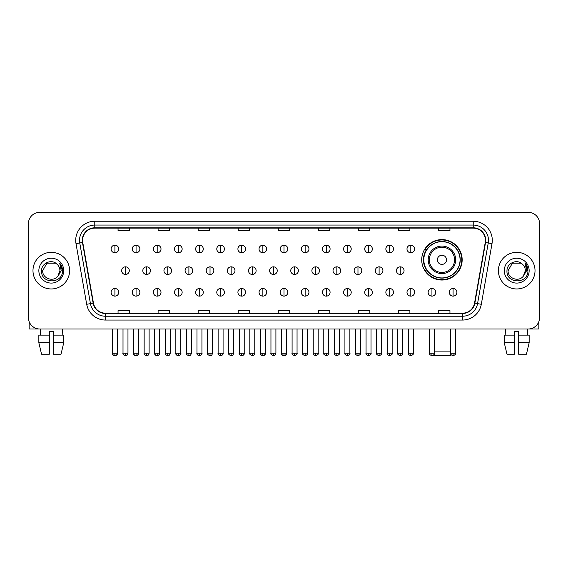 <?xml version="1.0" encoding="UTF-8"?>
<svg xmlns="http://www.w3.org/2000/svg" width="568" height="568" viewBox="0 0 568 568"><rect width="100%" height="100%" fill="white"/><g stroke="black" fill="none" stroke-linecap="round" stroke-linejoin="round"><path stroke-width="0.85" d="M421.719 259.81A20.221 20.221 0 0 0 441.94 280.031A20.221 20.221 0 0 0 462.16 259.81A20.221 20.221 0 0 0 441.94 239.597A20.221 20.221 0 0 0 421.719 259.81M426.568 270.112A18.503 18.503 0 0 1 426.568 249.515M28.4 223.721L28.4 317.569A11.445 11.445 0 0 0 39.845 329.014L528.155 329.014A11.445 11.445 0 0 0 539.6 317.569L539.6 223.721A11.445 11.445 0 0 0 528.155 212.283L39.845 212.283A11.445 11.445 0 0 0 28.4 223.721L28.4 317.569M32.98 270.645A18.311 18.311 0 0 0 51.29 288.963A18.311 18.311 0 0 0 69.601 270.645A18.311 18.311 0 0 0 51.29 252.334A18.311 18.311 0 0 0 32.98 270.645A18.311 18.311 0 0 0 51.29 288.963A18.311 18.311 0 0 0 69.601 270.645A18.311 18.311 0 0 0 51.29 252.334A18.311 18.311 0 0 0 32.98 270.645M498.399 270.645A18.311 18.311 0 0 0 516.71 288.963A18.311 18.311 0 0 0 535.02 270.645A18.311 18.311 0 0 0 516.71 252.334A18.311 18.311 0 0 0 498.399 270.645A18.311 18.311 0 0 0 516.71 288.963A18.311 18.311 0 0 0 535.02 270.645A18.311 18.311 0 0 0 516.71 252.334A18.311 18.311 0 0 0 498.399 270.645M82.573 240.321A12.205 12.205 0 0 1 94.778 228.109L473.222 228.109A12.205 12.205 0 0 1 485.242 242.437L474.55 303.099A12.205 12.205 0 0 1 462.522 313.181L105.478 313.181A12.205 12.205 0 0 1 93.45 303.099L82.758 242.437A12.205 12.205 0 0 1 82.573 240.321M82.268 240.321A12.51 12.51 0 0 0 82.459 242.493L93.152 303.149A12.51 12.51 0 0 0 105.478 313.486L462.522 313.486A12.51 12.51 0 0 0 474.848 303.149L485.541 242.493A12.51 12.51 0 0 0 473.222 227.804L94.778 227.804A12.51 12.51 0 0 0 82.268 240.321M75.998 243.629A19.078 19.078 0 0 1 94.778 221.243L473.222 221.243A19.078 19.078 0 0 1 492.002 243.629L481.309 304.292A19.078 19.078 0 0 1 462.522 320.054L105.478 320.054A19.078 19.078 0 0 1 86.691 304.292L75.998 243.629L79.754 242.969A15.258 15.258 0 0 1 94.778 225.063L473.222 225.063A15.258 15.258 0 0 1 488.246 242.969L477.553 303.624A15.258 15.258 0 0 1 462.522 316.234L105.478 316.234A15.258 15.258 0 0 1 90.447 303.624L79.754 242.969A15.258 15.258 0 0 1 79.52 240.321M528.155 212.283L39.845 212.283M39.845 329.014L528.155 329.014M539.6 317.569L539.6 223.721M474.848 303.149L477.553 303.624L488.246 242.969L492.002 243.629M278.277 228.109L278.277 230.693L289.723 230.693L289.723 228.109M238.219 228.109L238.219 230.693L249.664 230.693L249.664 228.109M198.161 228.109L198.161 230.693L209.606 230.693L209.606 228.109M158.11 228.109L158.11 230.693L169.555 230.693L169.555 228.109M118.052 228.109L118.052 230.693L129.497 230.693L129.497 228.109M318.336 228.109L318.336 230.693L329.781 230.693L329.781 228.109M358.394 228.109L358.394 230.693L369.839 230.693L369.839 228.109M398.445 228.109L398.445 230.693L409.89 230.693L409.89 228.109M438.503 228.109L438.503 230.693L449.948 230.693L449.948 228.109M289.723 313.181L289.723 310.604L278.277 310.604L278.277 313.181M249.664 313.181L249.664 310.604L238.219 310.604L238.219 313.181M209.606 313.181L209.606 310.604L198.161 310.604L198.161 313.181M169.555 313.181L169.555 310.604L158.11 310.604L158.11 313.181M129.497 313.181L129.497 310.604L118.052 310.604L118.052 313.181M329.781 313.181L329.781 310.604L318.336 310.604L318.336 313.181M369.839 313.181L369.839 310.604L358.394 310.604L358.394 313.181M409.89 313.181L409.89 310.604L398.445 310.604L398.445 313.181M449.948 313.181L449.948 310.604L438.503 310.604L438.503 313.181M56.935 264.134C51.645 258.589 41.457 263.154 41.556 270.645C40.584 283.957 62.168 284.305 62.515 271.291L62.537 270.645C62.501 267.819 61.564 265.334 59.711 263.197L61.195 270.645L57.893 276.19C53.321 282.374 42.217 278.419 42.671 270.645L46.981 263.183L55.6 263.183L56.935 264.134A8.619 8.619 0 0 1 59.91 270.645L57.893 276.19A8.619 8.619 0 0 0 59.91 270.645L57.872 276.211M38.851 270.645A12.439 12.439 0 0 0 51.29 283.084A12.439 12.439 0 0 0 63.73 270.645A12.439 12.439 0 0 0 51.29 258.213A12.439 12.439 0 0 0 38.851 270.645M59.796 263.289L62.53 270.971M29.16 321.68L29.16 329.014L73.414 329.014M38.844 335.12L38.844 342.752L41.556 354.198L38.844 342.752L38.844 335.12L49.38 335.12L49.38 331.307L53.2 331.307L53.2 335.12L63.737 335.12L63.737 342.752L61.024 354.198L63.737 342.752L53.2 342.752L53.2 335.12L53.2 354.198L61.024 354.198M62.352 329.014L62.189 335.12M49.38 335.12L49.38 354.198L41.556 354.198M38.844 342.752L49.38 342.752M40.229 329.014L40.392 335.12M451.198 354.858L450.332 355.717L433.199 355.376M434.421 351.904L450.594 351.904M446.519 259.81A4.579 4.579 0 0 0 441.94 255.238A4.579 4.579 0 0 0 437.36 259.81A4.579 4.579 0 0 0 441.94 264.39A4.579 4.579 0 0 0 446.519 259.81M455.671 259.81A13.731 13.731 0 0 0 441.94 246.079A13.731 13.731 0 0 0 428.201 259.81A13.731 13.731 0 0 0 441.94 273.549A13.731 13.731 0 0 0 455.671 259.81A13.731 13.731 0 0 1 441.94 273.549A13.731 13.731 0 0 1 428.201 259.81M460.059 259.81A18.119 18.119 0 0 0 441.94 241.691A18.119 18.119 0 0 0 423.82 259.81A18.119 18.119 0 0 0 441.94 277.937A18.119 18.119 0 0 0 460.059 259.81M461.777 259.81A19.837 19.837 0 0 1 424.985 270.112L426.824 270.112A18.29 18.29 0 0 0 454.038 273.527A18.29 18.29 0 0 0 454.038 246.1A18.29 18.29 0 0 0 426.824 249.515L424.985 249.515A19.837 19.837 0 0 1 461.777 259.81M114.921 245.163A3.813 3.813 0 0 0 111.108 248.976A3.813 3.813 0 0 0 114.921 252.796A3.813 3.813 0 0 0 118.74 248.976A3.813 3.813 0 0 0 114.921 245.163L114.921 252.796A3.813 3.813 0 0 0 118.74 248.976A3.813 3.813 0 0 0 114.921 245.163M136.057 245.163A3.813 3.813 0 0 0 132.245 248.976A3.813 3.813 0 0 0 136.057 252.796A3.813 3.813 0 0 0 139.87 248.976A3.813 3.813 0 0 0 136.057 245.163L136.057 252.796A3.813 3.813 0 0 0 139.87 248.976A3.813 3.813 0 0 0 136.057 245.163M157.194 245.163A3.813 3.813 0 0 0 153.374 248.976A3.813 3.813 0 0 0 157.194 252.796A3.813 3.813 0 0 0 161.007 248.976A3.813 3.813 0 0 0 157.194 245.163L157.194 252.796A3.813 3.813 0 0 0 161.007 248.976A3.813 3.813 0 0 0 157.194 245.163M178.324 245.163A3.813 3.813 0 0 0 174.511 248.976A3.813 3.813 0 0 0 178.324 252.796A3.813 3.813 0 0 0 182.143 248.976A3.813 3.813 0 0 0 178.324 245.163L178.324 252.796A3.813 3.813 0 0 0 182.143 248.976A3.813 3.813 0 0 0 178.324 245.163M199.46 245.163A3.813 3.813 0 0 0 195.648 248.976A3.813 3.813 0 0 0 199.46 252.796A3.813 3.813 0 0 0 203.273 248.976A3.813 3.813 0 0 0 199.46 245.163L199.46 252.796A3.813 3.813 0 0 0 203.273 248.976A3.813 3.813 0 0 0 199.46 245.163M220.597 245.163A3.813 3.813 0 0 0 216.784 248.976A3.813 3.813 0 0 0 220.597 252.796A3.813 3.813 0 0 0 224.41 248.976A3.813 3.813 0 0 0 220.597 245.163L220.597 252.796A3.813 3.813 0 0 0 224.41 248.976A3.813 3.813 0 0 0 220.597 245.163M241.734 245.163A3.813 3.813 0 0 0 237.914 248.976A3.813 3.813 0 0 0 241.734 252.796A3.813 3.813 0 0 0 245.546 248.976A3.813 3.813 0 0 0 241.734 245.163L241.734 252.796A3.813 3.813 0 0 0 245.546 248.976A3.813 3.813 0 0 0 241.734 245.163M262.863 245.163A3.813 3.813 0 0 0 259.051 248.976A3.813 3.813 0 0 0 262.863 252.796A3.813 3.813 0 0 0 266.683 248.976A3.813 3.813 0 0 0 262.863 245.163L262.863 252.796A3.813 3.813 0 0 0 266.683 248.976A3.813 3.813 0 0 0 262.863 245.163M284 245.163A3.813 3.813 0 0 0 280.187 248.976A3.813 3.813 0 0 0 284 252.796A3.813 3.813 0 0 0 287.813 248.976A3.813 3.813 0 0 0 284 245.163L284 252.796A3.813 3.813 0 0 0 287.813 248.976A3.813 3.813 0 0 0 284 245.163M305.137 245.163A3.813 3.813 0 0 0 301.317 248.976A3.813 3.813 0 0 0 305.137 252.796A3.813 3.813 0 0 0 308.949 248.976A3.813 3.813 0 0 0 305.137 245.163L305.137 252.796A3.813 3.813 0 0 0 308.949 248.976A3.813 3.813 0 0 0 305.137 245.163M326.266 245.163A3.813 3.813 0 0 0 322.454 248.976A3.813 3.813 0 0 0 326.266 252.796A3.813 3.813 0 0 0 330.086 248.976A3.813 3.813 0 0 0 326.266 245.163L326.266 252.796A3.813 3.813 0 0 0 330.086 248.976A3.813 3.813 0 0 0 326.266 245.163M347.403 245.163A3.813 3.813 0 0 0 343.59 248.976A3.813 3.813 0 0 0 347.403 252.796A3.813 3.813 0 0 0 351.216 248.976A3.813 3.813 0 0 0 347.403 245.163L347.403 252.796A3.813 3.813 0 0 0 351.216 248.976A3.813 3.813 0 0 0 347.403 245.163M368.54 245.163A3.813 3.813 0 0 0 364.727 248.976A3.813 3.813 0 0 0 368.54 252.796A3.813 3.813 0 0 0 372.352 248.976A3.813 3.813 0 0 0 368.54 245.163L368.54 252.796A3.813 3.813 0 0 0 372.352 248.976A3.813 3.813 0 0 0 368.54 245.163M389.676 245.163A3.813 3.813 0 0 0 385.857 248.976A3.813 3.813 0 0 0 389.676 252.796A3.813 3.813 0 0 0 393.489 248.976A3.813 3.813 0 0 0 389.676 245.163L389.676 252.796A3.813 3.813 0 0 0 393.489 248.976A3.813 3.813 0 0 0 389.676 245.163M410.806 245.163A3.813 3.813 0 0 0 406.993 248.976A3.813 3.813 0 0 0 410.806 252.796A3.813 3.813 0 0 0 414.626 248.976A3.813 3.813 0 0 0 410.806 245.163L410.806 252.796A3.813 3.813 0 0 0 414.626 248.976A3.813 3.813 0 0 0 410.806 245.163M125.492 266.832A3.813 3.813 0 0 0 121.673 270.645A3.813 3.813 0 0 0 125.492 274.465A3.813 3.813 0 0 0 129.305 270.645A3.813 3.813 0 0 0 125.492 266.832L125.492 274.465A3.813 3.813 0 0 0 129.305 270.645A3.813 3.813 0 0 0 125.492 266.832M146.622 266.832A3.813 3.813 0 0 0 142.809 270.645A3.813 3.813 0 0 0 146.622 274.465A3.813 3.813 0 0 0 150.442 270.645A3.813 3.813 0 0 0 146.622 266.832L146.622 274.465A3.813 3.813 0 0 0 150.442 270.645A3.813 3.813 0 0 0 146.622 266.832M167.759 266.832A3.813 3.813 0 0 0 163.946 270.645A3.813 3.813 0 0 0 167.759 274.465A3.813 3.813 0 0 0 171.571 270.645A3.813 3.813 0 0 0 167.759 266.832L167.759 274.465A3.813 3.813 0 0 0 171.571 270.645A3.813 3.813 0 0 0 167.759 266.832M188.895 266.832A3.813 3.813 0 0 0 185.076 270.645A3.813 3.813 0 0 0 188.895 274.465A3.813 3.813 0 0 0 192.708 270.645A3.813 3.813 0 0 0 188.895 266.832L188.895 274.465A3.813 3.813 0 0 0 192.708 270.645A3.813 3.813 0 0 0 188.895 266.832M210.025 266.832A3.813 3.813 0 0 0 206.212 270.645A3.813 3.813 0 0 0 210.025 274.465A3.813 3.813 0 0 0 213.845 270.645A3.813 3.813 0 0 0 210.025 266.832L210.025 274.465A3.813 3.813 0 0 0 213.845 270.645A3.813 3.813 0 0 0 210.025 266.832M231.162 266.832A3.813 3.813 0 0 0 227.349 270.645A3.813 3.813 0 0 0 231.162 274.465A3.813 3.813 0 0 0 234.982 270.645A3.813 3.813 0 0 0 231.162 266.832L231.162 274.465A3.813 3.813 0 0 0 234.982 270.645A3.813 3.813 0 0 0 231.162 266.832M252.298 266.832A3.813 3.813 0 0 0 248.486 270.645A3.813 3.813 0 0 0 252.298 274.465A3.813 3.813 0 0 0 256.111 270.645A3.813 3.813 0 0 0 252.298 266.832L252.298 274.465A3.813 3.813 0 0 0 256.111 270.645A3.813 3.813 0 0 0 252.298 266.832M273.435 266.832A3.813 3.813 0 0 0 269.615 270.645A3.813 3.813 0 0 0 273.435 274.465A3.813 3.813 0 0 0 277.248 270.645A3.813 3.813 0 0 0 273.435 266.832L273.435 274.465A3.813 3.813 0 0 0 277.248 270.645A3.813 3.813 0 0 0 273.435 266.832M294.565 266.832A3.813 3.813 0 0 0 290.752 270.645A3.813 3.813 0 0 0 294.565 274.465A3.813 3.813 0 0 0 298.385 270.645A3.813 3.813 0 0 0 294.565 266.832L294.565 274.465A3.813 3.813 0 0 0 298.385 270.645A3.813 3.813 0 0 0 294.565 266.832M315.701 266.832A3.813 3.813 0 0 0 311.889 270.645A3.813 3.813 0 0 0 315.701 274.465A3.813 3.813 0 0 0 319.514 270.645A3.813 3.813 0 0 0 315.701 266.832L315.701 274.465A3.813 3.813 0 0 0 319.514 270.645A3.813 3.813 0 0 0 315.701 266.832M336.838 266.832A3.813 3.813 0 0 0 333.018 270.645A3.813 3.813 0 0 0 336.838 274.465A3.813 3.813 0 0 0 340.651 270.645A3.813 3.813 0 0 0 336.838 266.832L336.838 274.465A3.813 3.813 0 0 0 340.651 270.645A3.813 3.813 0 0 0 336.838 266.832M357.975 266.832A3.813 3.813 0 0 0 354.155 270.645A3.813 3.813 0 0 0 357.975 274.465A3.813 3.813 0 0 0 361.788 270.645A3.813 3.813 0 0 0 357.975 266.832L357.975 274.465A3.813 3.813 0 0 0 361.788 270.645A3.813 3.813 0 0 0 357.975 266.832M379.105 266.832A3.813 3.813 0 0 0 375.292 270.645A3.813 3.813 0 0 0 379.105 274.465A3.813 3.813 0 0 0 382.924 270.645A3.813 3.813 0 0 0 379.105 266.832L379.105 274.465A3.813 3.813 0 0 0 382.924 270.645A3.813 3.813 0 0 0 379.105 266.832M400.241 266.832A3.813 3.813 0 0 0 396.428 270.645A3.813 3.813 0 0 0 400.241 274.465A3.813 3.813 0 0 0 404.054 270.645A3.813 3.813 0 0 0 400.241 266.832L400.241 274.465A3.813 3.813 0 0 0 404.054 270.645A3.813 3.813 0 0 0 400.241 266.832M114.921 288.501A3.813 3.813 0 0 0 111.108 292.314A3.813 3.813 0 0 0 114.921 296.134A3.813 3.813 0 0 0 118.74 292.314A3.813 3.813 0 0 0 114.921 288.501L114.921 296.134A3.813 3.813 0 0 0 118.74 292.314A3.813 3.813 0 0 0 114.921 288.501M136.057 288.501A3.813 3.813 0 0 0 132.245 292.314A3.813 3.813 0 0 0 136.057 296.134A3.813 3.813 0 0 0 139.87 292.314A3.813 3.813 0 0 0 136.057 288.501L136.057 296.134A3.813 3.813 0 0 0 139.87 292.314A3.813 3.813 0 0 0 136.057 288.501M157.194 288.501A3.813 3.813 0 0 0 153.374 292.314A3.813 3.813 0 0 0 157.194 296.134A3.813 3.813 0 0 0 161.007 292.314A3.813 3.813 0 0 0 157.194 288.501L157.194 296.134A3.813 3.813 0 0 0 161.007 292.314A3.813 3.813 0 0 0 157.194 288.501M178.324 288.501A3.813 3.813 0 0 0 174.511 292.314A3.813 3.813 0 0 0 178.324 296.134A3.813 3.813 0 0 0 182.143 292.314A3.813 3.813 0 0 0 178.324 288.501L178.324 296.134A3.813 3.813 0 0 0 182.143 292.314A3.813 3.813 0 0 0 178.324 288.501M199.46 288.501A3.813 3.813 0 0 0 195.648 292.314A3.813 3.813 0 0 0 199.46 296.134A3.813 3.813 0 0 0 203.273 292.314A3.813 3.813 0 0 0 199.46 288.501L199.46 296.134A3.813 3.813 0 0 0 203.273 292.314A3.813 3.813 0 0 0 199.46 288.501M220.597 288.501A3.813 3.813 0 0 0 216.784 292.314A3.813 3.813 0 0 0 220.597 296.134A3.813 3.813 0 0 0 224.41 292.314A3.813 3.813 0 0 0 220.597 288.501L220.597 296.134A3.813 3.813 0 0 0 224.41 292.314A3.813 3.813 0 0 0 220.597 288.501M241.734 288.501A3.813 3.813 0 0 0 237.914 292.314A3.813 3.813 0 0 0 241.734 296.134A3.813 3.813 0 0 0 245.546 292.314A3.813 3.813 0 0 0 241.734 288.501L241.734 296.134A3.813 3.813 0 0 0 245.546 292.314A3.813 3.813 0 0 0 241.734 288.501M262.863 288.501A3.813 3.813 0 0 0 259.051 292.314A3.813 3.813 0 0 0 262.863 296.134A3.813 3.813 0 0 0 266.683 292.314A3.813 3.813 0 0 0 262.863 288.501L262.863 296.134A3.813 3.813 0 0 0 266.683 292.314A3.813 3.813 0 0 0 262.863 288.501M284 288.501A3.813 3.813 0 0 0 280.187 292.314A3.813 3.813 0 0 0 284 296.134A3.813 3.813 0 0 0 287.813 292.314A3.813 3.813 0 0 0 284 288.501L284 296.134A3.813 3.813 0 0 0 287.813 292.314A3.813 3.813 0 0 0 284 288.501M305.137 288.501A3.813 3.813 0 0 0 301.317 292.314A3.813 3.813 0 0 0 305.137 296.134A3.813 3.813 0 0 0 308.949 292.314A3.813 3.813 0 0 0 305.137 288.501L305.137 296.134A3.813 3.813 0 0 0 308.949 292.314A3.813 3.813 0 0 0 305.137 288.501M326.266 288.501A3.813 3.813 0 0 0 322.454 292.314A3.813 3.813 0 0 0 326.266 296.134A3.813 3.813 0 0 0 330.086 292.314A3.813 3.813 0 0 0 326.266 288.501L326.266 296.134A3.813 3.813 0 0 0 330.086 292.314A3.813 3.813 0 0 0 326.266 288.501M347.403 288.501A3.813 3.813 0 0 0 343.59 292.314A3.813 3.813 0 0 0 347.403 296.134A3.813 3.813 0 0 0 351.216 292.314A3.813 3.813 0 0 0 347.403 288.501L347.403 296.134A3.813 3.813 0 0 0 351.216 292.314A3.813 3.813 0 0 0 347.403 288.501M368.54 288.501A3.813 3.813 0 0 0 364.727 292.314A3.813 3.813 0 0 0 368.54 296.134A3.813 3.813 0 0 0 372.352 292.314A3.813 3.813 0 0 0 368.54 288.501L368.54 296.134A3.813 3.813 0 0 0 372.352 292.314A3.813 3.813 0 0 0 368.54 288.501M389.676 288.501A3.813 3.813 0 0 0 385.857 292.314A3.813 3.813 0 0 0 389.676 296.134A3.813 3.813 0 0 0 393.489 292.314A3.813 3.813 0 0 0 389.676 288.501L389.676 296.134A3.813 3.813 0 0 0 393.489 292.314A3.813 3.813 0 0 0 389.676 288.501M410.806 288.501A3.813 3.813 0 0 0 406.993 292.314A3.813 3.813 0 0 0 410.806 296.134A3.813 3.813 0 0 0 414.626 292.314A3.813 3.813 0 0 0 410.806 288.501L410.806 296.134A3.813 3.813 0 0 0 414.626 292.314A3.813 3.813 0 0 0 410.806 288.501M431.943 288.501A3.813 3.813 0 0 0 428.13 292.314A3.813 3.813 0 0 0 431.943 296.134A3.813 3.813 0 0 0 435.755 292.314A3.813 3.813 0 0 0 431.943 288.501L431.943 296.134A3.813 3.813 0 0 0 435.755 292.314A3.813 3.813 0 0 0 431.943 288.501M453.079 288.501A3.813 3.813 0 0 0 449.26 292.314A3.813 3.813 0 0 0 453.079 296.134A3.813 3.813 0 0 0 456.892 292.314A3.813 3.813 0 0 0 453.079 288.501L453.079 296.134A3.813 3.813 0 0 0 456.892 292.314A3.813 3.813 0 0 0 453.079 288.501M538.84 321.68L538.84 329.014L494.586 329.014M504.263 335.12L504.263 342.752L506.975 354.198L504.263 342.752L504.263 335.12L514.8 335.12L514.8 331.307L518.62 331.307L518.62 335.12L529.156 335.12L529.156 342.752L526.444 354.198L529.156 342.752L518.62 342.752L518.62 335.12M527.771 329.014L527.608 335.12M514.8 335.12L514.8 354.198L506.975 354.198M504.263 342.752L514.8 342.752M526.444 354.198L518.62 354.198L518.62 342.752M505.648 329.014L505.811 335.12M522.361 264.134C517.065 258.589 506.883 263.154 506.975 270.645C506.01 283.957 527.587 284.305 527.935 271.291L527.956 270.645C527.92 267.819 526.983 265.334 525.13 263.197L526.621 270.645L523.32 276.19C518.74 282.374 507.643 278.419 508.09 270.645L512.4 263.183L521.019 263.183L522.361 264.134A8.619 8.619 0 0 1 525.329 270.645L523.32 276.19A8.619 8.619 0 0 0 525.329 270.645L523.298 276.211M504.27 270.645A12.439 12.439 0 0 0 516.71 283.084A12.439 12.439 0 0 0 529.149 270.645A12.439 12.439 0 0 0 516.71 258.213A12.439 12.439 0 0 0 504.27 270.645M525.215 263.289L527.949 270.971M473.222 221.243L473.222 227.804M79.754 242.969L82.459 242.493M105.478 320.054L105.478 313.486M462.522 313.486L462.522 320.054M86.691 304.292L93.152 303.149M485.541 242.493L488.246 242.969M94.778 221.243L94.778 227.804M477.553 303.624L481.309 304.292M454.556 259.81A12.617 12.617 0 0 0 441.94 247.194A12.617 12.617 0 0 0 429.323 259.81A12.617 12.617 0 0 0 441.94 272.427A12.617 12.617 0 0 0 454.556 259.81M125.492 353.239L123.007 353.239C122.511 354.034 123.334 354.858 125.492 355.717L125.492 353.239L127.97 353.239L127.97 329.014M146.622 353.239L144.144 353.239C143.64 354.034 144.471 354.858 146.622 355.717L146.622 353.239L149.107 353.239L149.107 329.014M167.759 353.239L165.281 353.239C164.777 354.034 165.6 354.858 167.759 355.717L167.759 353.239L170.237 353.239L170.237 329.014M188.895 353.239L186.418 353.239C185.913 354.034 186.737 354.858 188.895 355.717L188.895 353.239L191.373 353.239L191.373 329.014M210.025 353.239L207.547 353.239C207.043 354.034 207.874 354.858 210.025 355.717L210.025 353.239L212.51 353.239L212.51 329.014M231.162 353.239L228.684 353.239C228.18 354.034 229.011 354.858 231.162 355.717L231.162 353.239L233.64 353.239L233.64 329.014M252.298 353.239L249.821 353.239C249.316 354.034 250.14 354.858 252.298 355.717L252.298 353.239L254.776 353.239L254.776 329.014M273.435 353.239L270.95 353.239C270.453 354.034 271.277 354.858 273.435 355.717L273.435 353.239L275.913 353.239L275.913 329.014M294.565 353.239L292.087 353.239C291.583 354.034 292.413 354.858 294.565 355.717L294.565 353.239L297.05 353.239L297.05 329.014M315.701 353.239L313.224 353.239C312.719 354.034 313.543 354.858 315.701 355.717L315.701 353.239L318.179 353.239L318.179 329.014M336.838 353.239L334.36 353.239C333.856 354.034 334.68 354.858 336.838 355.717L336.838 353.239L339.316 353.239L339.316 329.014M357.975 353.239L355.49 353.239C354.986 354.034 355.816 354.858 357.975 355.717L357.975 353.239L360.453 353.239L360.453 329.014M379.105 353.239L376.627 353.239C376.123 354.034 376.953 354.858 379.105 355.717L379.105 353.239L381.582 353.239L381.582 329.014M400.241 353.239L397.763 353.239C397.259 354.034 398.083 354.858 400.241 355.717L400.241 353.239L402.719 353.239L402.719 329.014M114.921 353.239L112.443 353.239C111.939 354.034 112.769 354.858 114.921 355.717L114.921 353.239L117.406 353.239C117.903 354.034 117.079 354.858 114.921 355.717C113.699 355.838 112.876 355.007 112.443 353.239L112.443 329.014M136.057 353.239L133.579 353.239C133.075 354.034 133.899 354.858 136.057 355.717L136.057 353.239L138.535 353.239C139.039 354.034 138.216 354.858 136.057 355.717C134.836 355.838 134.012 355.007 133.579 353.239L133.579 329.014M157.194 353.239L154.709 353.239C154.212 354.034 155.036 354.858 157.194 355.717L157.194 353.239L159.672 353.239C160.176 354.034 159.345 354.858 157.194 355.717C155.973 355.838 155.142 355.007 154.709 353.239L154.709 329.014M178.324 353.239L175.846 353.239C175.342 354.034 176.172 354.858 178.324 355.717L178.324 353.239L180.809 353.239C181.313 354.034 180.482 354.858 178.324 355.717C177.109 355.838 176.279 355.007 175.846 353.239L175.846 329.014L175.846 353.239M199.46 353.239L196.982 353.239C196.478 354.034 197.302 354.858 199.46 355.717L199.46 353.239L201.938 353.239C202.442 354.034 201.619 354.858 199.46 355.717C198.239 355.838 197.416 355.007 196.982 353.239L196.982 329.014M220.597 353.239L218.119 353.239C217.615 354.034 218.439 354.858 220.597 355.717L220.597 353.239L223.075 353.239C223.579 354.034 222.755 354.858 220.597 355.717C219.376 355.838 218.552 355.007 218.119 353.239L218.119 329.014M241.734 353.239L239.249 353.239C238.745 354.034 239.575 354.858 241.734 355.717L241.734 353.239L244.212 353.239C244.716 354.034 243.885 354.858 241.734 355.717C240.512 355.838 239.682 355.007 239.249 353.239L239.249 329.014M262.863 353.239L260.385 353.239C259.881 354.034 260.712 354.858 262.863 355.717L262.863 353.239L265.348 353.239C265.845 354.034 265.022 354.858 262.863 355.717C261.642 355.838 260.819 355.007 260.385 353.239L260.385 329.014M284 353.239L281.522 353.239C281.018 354.034 281.842 354.858 284 355.717L284 353.239L286.478 353.239C286.982 354.034 286.158 354.858 284 355.717C282.779 355.838 281.955 355.007 281.522 353.239L281.522 329.014M305.137 353.239L302.652 353.239C302.155 354.034 302.978 354.858 305.137 355.717L305.137 353.239L307.615 353.239L307.615 329.014L307.615 353.239C308.119 354.034 307.288 354.858 305.137 355.717M326.266 353.239L323.788 353.239L323.788 329.014L323.788 353.239C323.284 354.034 324.115 354.858 326.266 355.717L326.266 353.239L328.751 353.239L328.751 329.014M347.403 353.239L344.925 353.239C344.421 354.034 345.245 354.858 347.403 355.717L347.403 353.239L349.881 353.239L349.881 329.014M368.54 353.239L366.062 353.239C365.558 354.034 366.381 354.858 368.54 355.717L368.54 353.239L371.018 353.239L371.018 329.014M389.676 353.239L387.191 353.239C386.687 354.034 387.518 354.858 389.676 355.717L389.676 353.239L392.154 353.239L392.154 329.014M410.806 353.239L408.328 353.239C407.824 354.034 408.655 354.858 410.806 355.717L410.806 353.239L413.291 353.239L413.291 329.014M431.943 353.239L429.465 353.239C428.961 354.034 429.784 354.858 431.943 355.717L431.943 353.239L434.421 353.239L434.421 329.014M453.079 353.239L450.594 353.239C450.097 354.034 450.921 354.858 453.079 355.717L453.079 353.239L455.557 353.239L455.557 329.014M123.007 353.239L123.007 329.014M127.97 353.239C127.537 355.007 126.714 355.838 125.492 355.717M144.144 353.239L144.144 329.014M149.107 353.239C148.674 355.007 147.843 355.838 146.622 355.717M165.281 353.239L165.281 329.014M170.237 353.239C169.804 355.007 168.98 355.838 167.759 355.717M186.418 353.239L186.418 329.014M191.373 353.239C190.94 355.007 190.117 355.838 188.895 355.717M207.547 353.239L207.547 329.014M212.51 353.239C212.077 355.007 211.246 355.838 210.025 355.717M228.684 353.239L228.684 329.014M233.64 353.239C233.214 355.007 232.383 355.838 231.162 355.717M249.821 353.239L249.821 329.014M254.776 353.239C254.343 355.007 253.52 355.838 252.298 355.717M270.95 353.239L270.95 329.014M275.913 353.239C275.48 355.007 274.656 355.838 273.435 355.717M292.087 353.239L292.087 329.014M297.05 353.239C297.547 354.034 296.723 354.858 294.565 355.717M313.224 353.239L313.224 329.014M318.179 353.239C318.683 354.034 317.86 354.858 315.701 355.717M334.36 353.239L334.36 329.014M339.316 353.239C339.82 354.034 338.989 354.858 336.838 355.717M355.49 353.239L355.49 329.014M360.453 353.239C360.957 354.034 360.126 354.858 357.975 355.717M376.627 353.239L376.627 329.014M381.582 353.239C382.086 354.034 381.263 354.858 379.105 355.717M397.763 353.239L397.763 329.014M402.719 353.239C403.223 354.034 402.4 354.858 400.241 355.717M114.921 355.717C116.142 355.838 116.972 355.007 117.406 353.239L117.406 329.014M136.057 355.717C137.278 355.838 138.102 355.007 138.535 353.239L138.535 329.014M157.194 355.717C158.415 355.838 159.239 355.007 159.672 353.239L159.672 329.014M178.324 355.717C179.545 355.838 180.375 355.007 180.809 353.239L180.809 329.014M199.46 355.717C200.681 355.838 201.505 355.007 201.938 353.239L201.938 329.014M220.597 355.717C221.818 355.838 222.642 355.007 223.075 353.239L223.075 329.014M241.734 355.717C242.948 355.838 243.779 355.007 244.212 353.239L244.212 329.014M262.863 355.717C264.084 355.838 264.915 355.007 265.348 353.239L265.348 329.014M284 355.717C285.221 355.838 286.045 355.007 286.478 353.239L286.478 329.014M302.652 353.239L302.652 329.014M328.751 353.239C329.255 354.034 328.425 354.858 326.266 355.717M344.925 353.239L344.925 329.014M349.881 353.239C350.385 354.034 349.561 354.858 347.403 355.717M366.062 353.239L366.062 329.014M371.018 353.239C371.522 354.034 370.698 354.858 368.54 355.717M387.191 353.239L387.191 329.014M392.154 353.239C392.658 354.034 391.828 354.858 389.676 355.717M408.328 353.239L408.328 329.014M413.291 353.239C413.788 354.034 412.964 354.858 410.806 355.717M429.465 353.239L429.465 329.014M434.421 353.239C434.925 354.034 434.101 354.858 431.943 355.717M450.594 353.239L450.594 329.014M455.557 353.239C456.061 354.034 455.231 354.858 453.079 355.717"/></g></svg>
